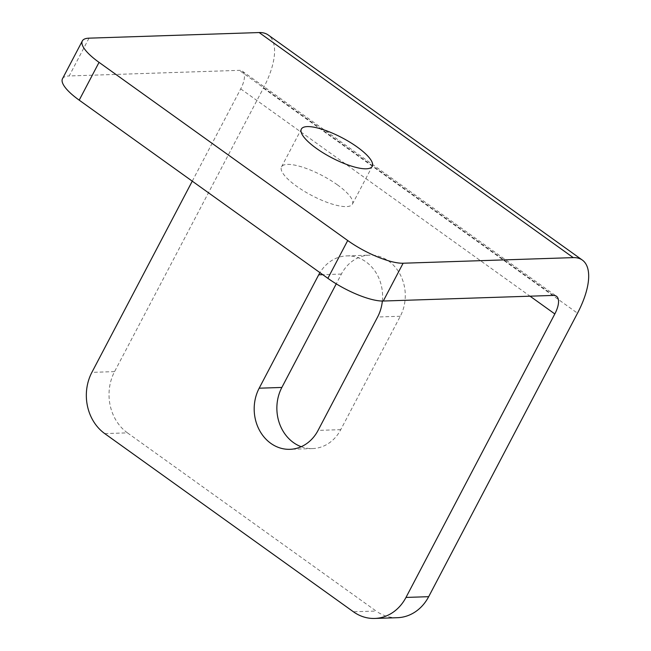 <?xml version="1.0" encoding="UTF-8"?>
<svg xmlns="http://www.w3.org/2000/svg" width="651" height="651" viewBox="0 0 651 651"><rect width="100%" height="100%" fill="white"/><g stroke="black" fill="none" stroke-linecap="round" stroke-linejoin="round"><path stroke-width="0.49" stroke-dasharray="3.25 2.44" d="M337.373 184.827A40.037 11.254 27.7 0 0 281.509 166.892A40.037 11.254 27.7 0 0 296.539 186.178A40.037 11.254 27.7 0 0 352.403 204.113A40.037 11.254 27.7 0 0 337.373 184.827M301.21 446.708A40.037 34.438 -91.9 0 0 312.626 448.572A40.037 34.438 -91.9 0 0 340.758 429.652L400.292 316.256A40.037 34.438 -91.9 0 0 400.528 275.194A40.037 34.438 -91.9 0 0 369.524 255.143A40.037 34.438 -91.9 0 0 341.393 274.055L336.25 283.852M382.357 301.039A40.037 34.438 -91.9 0 0 346.837 255.892A40.037 34.438 -91.9 0 0 319.934 272.647M104.754 433.607L127.441 432.858L376.107 611.037L353.42 611.785M127.441 432.858A44.488 38.263 88.1 0 1 114.568 371.615L263.403 88.129A66.727 28.408 125.6 0 0 268.245 35.008M192.265 181.165L240.715 88.878A22.24 9.472 125.6 0 0 242.335 71.171A22.24 9.472 125.6 0 0 239.299 70.349L69.169 75.964L89.008 38.165M397.419 617.701A44.488 38.263 88.1 0 1 376.107 611.037M62.496 78.722A44.488 12.507 -152.3 0 1 69.169 75.964M400.292 316.256L377.604 317.004M341.393 274.055L322.758 274.673M114.568 371.615L91.881 372.364M263.403 88.129L577.51 313.196M553.407 295.416L239.299 70.349M240.715 88.878L530.044 296.189M340.758 429.652L318.07 430.401M281.509 166.892L301.348 129.093M346.837 255.892L369.524 255.143M352.403 204.113L372.25 166.314M242.335 71.171L556.434 296.238M312.626 448.572L289.947 449.32"/><path stroke-width="0.98" d="M357.22 147.028A40.037 11.254 27.7 0 0 301.348 129.093A40.037 11.254 27.7 0 0 316.386 148.379A40.037 11.254 27.7 0 0 372.25 166.314A40.037 11.254 27.7 0 0 357.22 147.028M319.934 272.647A40.037 34.438 -91.9 0 0 318.713 274.803L259.179 388.199A40.037 34.438 -91.9 0 0 258.943 429.261A40.037 34.438 -91.9 0 0 289.947 449.32A40.037 34.438 -91.9 0 0 318.07 430.401L377.604 317.004A40.037 34.438 -91.9 0 0 382.357 301.039M192.265 181.165L91.881 372.364A44.488 38.263 -91.9 0 0 104.754 433.607L353.42 611.785A44.488 38.263 -91.9 0 0 374.732 618.45A44.488 38.263 -91.9 0 0 405.988 597.431L554.823 313.945A22.24 9.472 -54.4 0 0 556.434 296.238A22.24 9.472 -54.4 0 0 553.407 295.416L383.268 301.031A44.488 12.507 -152.3 0 1 327.868 278.327L347.715 240.528A44.488 12.507 27.7 0 0 403.115 263.224L383.268 301.031M405.988 597.431L428.675 596.682L577.51 313.196A66.727 28.408 -54.4 0 0 582.344 260.075A66.727 28.408 -54.4 0 0 573.246 257.617L403.115 263.224M582.344 260.075L268.245 35.008A66.727 28.408 125.6 0 0 259.147 32.55L89.008 38.165A44.488 12.507 27.7 0 0 82.343 40.923A44.488 12.507 27.7 0 0 99.042 62.358L347.715 240.528M99.042 62.358L79.202 100.156L327.868 278.327M336.25 283.852L281.859 387.451A40.037 34.438 -91.9 0 0 301.21 446.708M428.675 596.682A44.488 38.263 88.1 0 1 397.419 617.701L374.732 618.45M79.202 100.156A44.488 12.507 -152.3 0 1 62.496 78.722L82.343 40.923M322.758 274.673L318.713 274.803M573.246 257.617L259.147 32.55M530.044 296.189L554.823 313.945M281.859 387.451L259.179 388.199"/></g></svg>
